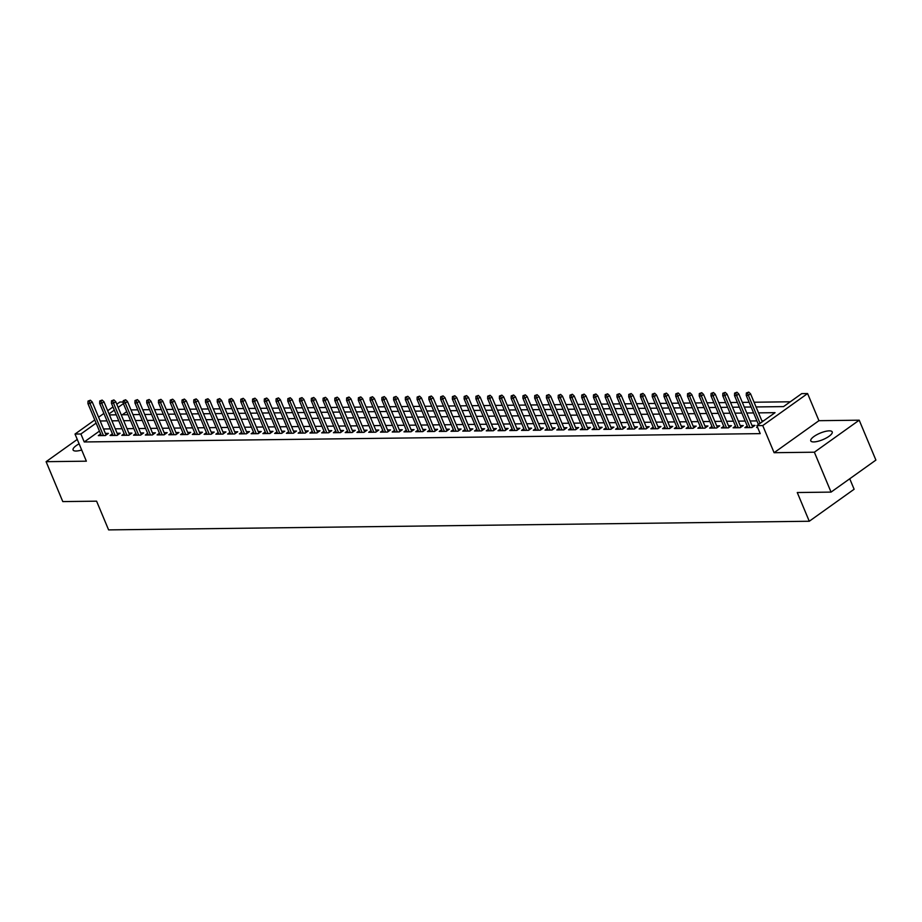 <?xml version="1.0" encoding="UTF-8"?>
<svg xmlns="http://www.w3.org/2000/svg" width="922" height="922" viewBox="0 0 922 922"><rect width="100%" height="100%" fill="white"/><g stroke="black" fill="none" stroke-linecap="round" stroke-linejoin="round"><path stroke-width="1.38" d="M829.258 430.851A11.617 3.527 -22.7 0 0 816.823 434.723A11.617 3.527 -22.7 0 0 810.784 440.877A11.617 3.527 -22.7 0 0 813.746 441.926A11.617 3.527 -22.7 0 0 826.193 438.054A11.617 3.527 -22.7 0 0 832.22 431.899A11.617 3.527 -22.7 0 0 829.258 430.851M79.108 443.828A11.617 3.527 -22.7 0 0 73.08 449.971A11.617 3.527 -22.7 0 0 76.042 451.031A11.617 3.527 -22.7 0 0 81.678 449.994M756.052 406.948L783.539 406.602L801.714 393.625L807.591 393.556L762.748 425.572L756.87 425.641L775.056 412.664L758.529 412.872M818.943 420.686L774.1 452.702L814.368 452.206L831.056 492.106L875.9 460.09L859.212 420.19L818.943 420.686L807.591 393.556M849.738 478.772L854.118 489.248L809.274 521.253L108.612 529.896L96.591 501.176L62.788 501.591L46.1 461.68L86.368 461.184L75.016 434.055L94.782 419.936M116.794 404.216L119.86 402.038L123.225 401.992M790.281 401.785L754.081 402.234M749.148 402.292L742.325 402.384M737.393 402.441L730.57 402.522M725.626 402.591L718.814 402.672M713.87 402.73L707.059 402.822M702.115 402.879L695.292 402.96M690.359 403.018L683.536 403.11M678.604 403.168L671.781 403.248M666.848 403.317L660.025 403.398M655.093 403.456L648.27 403.536M643.337 403.606L636.514 403.686M631.582 403.744L624.759 403.836M619.826 403.894L613.003 403.974M608.071 404.032L601.248 404.124M596.315 404.182L589.492 404.262M584.56 404.332L577.737 404.412M572.804 404.47L565.981 404.562M561.049 404.62L554.226 404.7M549.293 404.758L542.47 404.85M537.538 404.908L530.715 404.988M525.77 405.058L518.959 405.138M514.015 405.196L507.192 405.277M502.26 405.346L495.437 405.426M490.504 405.484L483.681 405.576M478.748 405.634L471.926 405.715M466.993 405.772L460.17 405.864M455.238 405.922L448.415 406.003M443.482 406.072L436.659 406.153M431.727 406.21L424.904 406.291M419.971 406.36L413.148 406.441M408.216 406.498L401.393 406.59M396.46 406.648L389.637 406.729M384.705 406.798L377.882 406.879M372.949 406.936L366.126 407.017M361.193 407.086L354.371 407.167M349.438 407.224L342.615 407.317M337.671 407.374L330.86 407.455M325.915 407.512L319.104 407.605M314.16 407.662L307.337 407.743M302.404 407.812L295.582 407.893M290.649 407.95L283.826 408.031M278.893 408.1L272.071 408.181M267.138 408.239L260.315 408.331M255.382 408.388L248.56 408.469M243.627 408.527L236.804 408.619M231.871 408.677L225.049 408.757M220.116 408.826L213.293 408.907M208.36 408.965L201.538 409.057M196.605 409.114L189.782 409.195M184.849 409.253L178.027 409.345M173.094 409.403L166.271 409.483M161.338 409.552L154.516 409.633M149.583 409.691L142.76 409.771M137.816 409.841L131.005 409.921M814.368 452.206L859.212 420.19M77.264 439.437L46.1 461.68M757.423 426.955L756.651 427.497L757.642 427.485M747.235 425.976L744.895 427.647L751.949 427.566L754.98 425.399L751.96 425.434M735.479 426.125L733.14 427.796L740.193 427.704L743.224 425.538L740.205 425.584M723.724 426.275L721.384 427.935L728.438 427.854L731.469 425.687L728.449 425.722M711.968 426.413L709.629 428.085L716.682 427.992L719.713 425.837L716.694 425.872M700.213 426.563L697.873 428.223L704.927 428.142L707.958 425.976L704.938 426.01M688.457 426.702L686.118 428.373L693.171 428.281L696.202 426.125L693.183 426.16M676.702 426.851L674.362 428.523L681.416 428.43L684.447 426.264L681.427 426.31M664.935 426.99L662.607 428.661L669.66 428.58L672.691 426.413L669.672 426.448M653.179 427.14L650.851 428.811L657.905 428.718L660.936 426.552L657.916 426.598M641.424 427.289L639.096 428.949L646.149 428.868L649.18 426.702L646.161 426.736M629.668 427.428L627.34 429.099L634.394 429.007L637.425 426.851L634.405 426.886M617.913 427.578L615.585 429.237L622.638 429.156L625.669 426.99L622.65 427.024M606.157 427.716L603.829 429.387L610.883 429.295L613.902 427.14L610.894 427.174M594.402 427.866L592.062 429.537L599.127 429.445L602.147 427.278L599.139 427.324M582.646 428.015L580.307 429.675L587.36 429.594L590.391 427.428L587.383 427.462M570.891 428.154L568.551 429.825L575.605 429.733L578.636 427.578L575.628 427.612M559.135 428.304L556.796 429.963L563.849 429.883L566.88 427.716L563.861 427.75M547.38 428.442L545.04 430.113L552.094 430.021L555.125 427.866L552.105 427.9M535.624 428.592L533.285 430.263L540.338 430.171L543.369 428.004L540.35 428.05M523.869 428.73L521.529 430.401L528.583 430.32L531.614 428.154L528.594 428.188M512.113 428.88L509.774 430.551L516.827 430.459L519.858 428.292L516.839 428.338M500.358 429.03L498.018 430.689L505.072 430.609L508.103 428.442L505.083 428.476M488.602 429.168L486.263 430.839L493.316 430.747L496.347 428.592L493.328 428.626M476.835 429.318L474.507 430.977L481.561 430.897L484.592 428.73L481.572 428.765M465.08 429.456L462.752 431.127L469.805 431.035L472.836 428.88L469.817 428.914M453.324 429.606L450.996 431.277L458.05 431.185L461.081 429.018L458.061 429.064M441.569 429.756L439.241 431.415L446.294 431.335L449.325 429.168L446.306 429.203M429.813 429.894L427.485 431.565L434.539 431.473L437.57 429.318L434.55 429.352M418.058 430.044L415.73 431.703L422.783 431.623L425.814 429.456L422.795 429.491M406.302 430.182L403.974 431.853L411.028 431.761L414.047 429.606L411.039 429.64M394.547 430.332L392.207 432.003L399.261 431.911L402.292 429.744L399.284 429.779M382.791 430.47L380.452 432.141L387.505 432.061L390.536 429.894L387.528 429.929M371.036 430.62L368.696 432.291L375.75 432.199L378.781 430.032L375.761 430.078M359.28 430.77L356.941 432.43L363.994 432.349L367.025 430.182L364.006 430.217M347.525 430.908L345.185 432.579L352.239 432.487L355.27 430.332L352.25 430.367M335.769 431.058L333.43 432.718L340.483 432.637L343.514 430.47L340.495 430.505M324.014 431.196L321.674 432.867L328.728 432.775L331.759 430.62L328.739 430.655M312.258 431.346L309.919 433.017L316.972 432.925L320.003 430.758L316.984 430.805M300.503 431.496L298.163 433.156L305.217 433.075L308.248 430.908L305.228 430.943M288.747 431.634L286.408 433.305L293.461 433.213L296.492 431.047L293.473 431.093M276.98 431.784L274.652 433.444L281.706 433.363L284.737 431.196L281.717 431.231M265.225 431.922L262.897 433.594L269.95 433.501L272.981 431.346L269.962 431.381M253.469 432.072L251.141 433.732L258.195 433.651L261.226 431.484L258.206 431.519M241.714 432.211L239.386 433.882L246.439 433.801L249.47 431.634L246.451 431.669M229.958 432.36L227.63 434.032L234.684 433.939L237.715 431.773L234.695 431.819M218.203 432.51L215.875 434.17L222.928 434.089L225.948 431.922L222.94 431.957M206.447 432.649L204.108 434.32L211.173 434.227L214.192 432.072L211.184 432.107M194.692 432.798L192.352 434.458L199.406 434.377L202.437 432.211L199.429 432.245M182.936 432.937L180.597 434.608L187.65 434.516L190.681 432.36L187.673 432.395M171.181 433.086L168.841 434.758L175.895 434.665L178.926 432.499L175.906 432.545M159.425 433.225L157.086 434.896L164.139 434.815L167.17 432.649L164.151 432.683M147.67 433.375L145.33 435.046L152.384 434.954L155.415 432.787L152.395 432.833M135.914 433.524L133.575 435.184L140.628 435.103L143.659 432.937L140.64 432.971M124.159 433.663L121.819 435.334L128.873 435.242L131.904 433.086L128.884 433.121M112.403 433.813L110.064 435.472L117.117 435.391L120.148 433.225L117.129 433.259M126.74 411.604L122.326 414.762M99.449 431.093L84.236 441.961L760.212 433.628L756.87 425.641M763.623 420.824L761.86 420.847M756.927 420.905L750.105 420.997M745.172 421.054L738.349 421.135M733.416 421.204L726.594 421.285M721.661 421.342L714.838 421.423M709.905 421.492L703.083 421.573M698.15 421.631L691.327 421.723M686.394 421.78L679.572 421.861M674.639 421.919L667.816 422.011M662.883 422.069L656.061 422.149M651.128 422.218L644.305 422.299M639.372 422.357L632.55 422.437M627.605 422.507L620.794 422.587M615.85 422.645L609.039 422.737M604.094 422.795L597.272 422.875M592.339 422.944L585.516 423.025M580.583 423.083L573.761 423.163M568.828 423.233L562.005 423.313M557.072 423.371L550.25 423.463M545.317 423.521L538.494 423.601M533.561 423.659L526.739 423.751M521.806 423.809L514.983 423.89M510.05 423.959L503.228 424.039M498.295 424.097L491.472 424.178M486.539 424.247L479.717 424.327M474.784 424.385L467.961 424.477M463.028 424.535L456.206 424.616M451.273 424.673L444.45 424.765M439.506 424.823L432.695 424.904M427.75 424.973L420.939 425.054M415.995 425.111L409.172 425.203M404.239 425.261L397.417 425.342M392.484 425.399L385.661 425.491M380.728 425.549L373.906 425.63M368.973 425.699L362.15 425.78M357.217 425.837L350.395 425.918M345.462 425.987L338.639 426.068M333.706 426.125L326.884 426.218M321.951 426.275L315.128 426.356M310.195 426.413L303.373 426.506M298.44 426.563L291.617 426.644M286.684 426.713L279.862 426.794M274.929 426.851L268.106 426.944M263.173 427.001L256.351 427.082M251.418 427.14L244.595 427.232M239.651 427.289L232.84 427.37M227.895 427.439L221.084 427.52M216.14 427.578L209.317 427.658M204.384 427.727L197.562 427.808M192.629 427.866L185.806 427.958M180.873 428.015L174.051 428.096M169.118 428.154L162.295 428.246M157.362 428.304L150.54 428.384M145.607 428.453L138.784 428.534M133.851 428.592L127.029 428.684M122.096 428.742L115.273 428.822M110.34 428.88L103.518 428.972M100.648 433.951L98.308 435.622L105.362 435.541L108.393 433.375L105.373 433.409M774.1 452.702L762.748 425.572M84.236 441.961L80.894 433.985L75.016 434.055M831.056 492.106L797.265 492.532L809.274 521.253M109.453 414.923L116.276 414.831M121.208 414.773L128.031 414.693M132.964 414.635L139.787 414.543M144.731 414.485L151.542 414.404M156.486 414.335L163.298 414.255M168.242 414.197L175.065 414.116M179.997 414.047L186.82 413.966M191.753 413.909L198.576 413.817M203.508 413.759L210.331 413.678M215.264 413.621L222.087 413.529M227.019 413.471L233.842 413.39M238.775 413.321L245.598 413.24M250.53 413.183L257.353 413.102M262.286 413.033L269.109 412.952M274.041 412.895L280.864 412.802M285.797 412.745L292.62 412.664M297.552 412.595L304.375 412.514M309.308 412.457L316.131 412.376M321.063 412.307L327.886 412.226M332.83 412.169L339.642 412.076M344.586 412.019L351.397 411.938M356.341 411.88L363.164 411.788M368.097 411.731L374.92 411.65M379.852 411.581L386.675 411.5M391.608 411.443L398.431 411.362M403.363 411.293L410.186 411.212M415.119 411.154L421.942 411.062M426.874 411.005L433.697 410.924M438.63 410.855L445.453 410.774M450.385 410.716L457.208 410.636M462.141 410.567L468.964 410.486M473.896 410.428L480.719 410.336M485.652 410.278L492.475 410.198M497.407 410.14L504.23 410.048M509.163 409.99L515.986 409.91M520.918 409.841L527.741 409.76M532.686 409.702L539.497 409.622M544.441 409.552L551.252 409.472M556.197 409.414L563.019 409.322M567.952 409.264L574.775 409.184M579.708 409.126L586.53 409.034M591.463 408.976L598.286 408.895M603.219 408.826L610.041 408.746M614.974 408.688L621.797 408.596M626.73 408.538L633.552 408.458M638.485 408.4L645.308 408.308M650.241 408.25L657.063 408.169M661.996 408.1L668.819 408.02M673.752 407.962L680.574 407.881M685.507 407.812L692.33 407.731M697.263 407.674L704.085 407.582M709.018 407.524L715.841 407.443M720.785 407.386L727.596 407.293M732.541 407.236L739.352 407.155M744.296 407.086L751.119 407.005M123.41 403.629L118.131 407.397M114.305 410.117L109.026 413.897M98.596 417.217L103.875 413.448M107.701 410.716L112.98 406.948M96.107 423.117L80.894 433.985M753.585 412.929L746.774 413.01M741.83 413.068L735.018 413.16M730.074 413.217L723.251 413.298M718.319 413.367L711.496 413.448M706.563 413.505L699.74 413.598M694.808 413.655L687.985 413.736M683.052 413.794L676.229 413.886M671.297 413.943L664.474 414.024M659.541 414.093L652.718 414.174M647.786 414.232L640.963 414.312M636.03 414.381L629.207 414.462M624.275 414.52L617.452 414.612M612.519 414.67L605.696 414.75M600.764 414.808L593.941 414.9M589.008 414.958L582.185 415.038M577.253 415.107L570.43 415.188M565.486 415.246L558.674 415.338M553.73 415.396L546.919 415.476M541.975 415.534L535.152 415.626M530.219 415.684L523.396 415.764M518.464 415.834L511.641 415.914M506.708 415.972L499.885 416.053M494.953 416.122L488.13 416.202M483.197 416.26L476.374 416.352M471.442 416.41L464.619 416.49M459.686 416.548L452.863 416.64M447.931 416.698L441.108 416.779M436.175 416.848L429.352 416.928M424.42 416.986L417.597 417.067M412.664 417.136L405.841 417.217M400.909 417.274L394.086 417.366M389.153 417.424L382.33 417.505M377.398 417.574L370.575 417.654M365.631 417.712L358.819 417.793M353.875 417.862L347.064 417.943M342.12 418L335.297 418.092M330.364 418.15L323.541 418.231M318.609 418.288L311.786 418.381M306.853 418.438L300.03 418.519M295.098 418.588L288.275 418.669M283.342 418.726L276.519 418.807M271.587 418.876L264.764 418.957M259.831 419.014L253.008 419.107M248.076 419.164L241.253 419.245M236.32 419.303L229.497 419.395M224.565 419.452L217.742 419.533M212.809 419.602L205.986 419.683M201.054 419.74L194.231 419.833M189.298 419.89L182.475 419.971M177.531 420.029L170.72 420.121M165.776 420.178L158.964 420.259M154.02 420.328L147.197 420.409M142.265 420.467L135.442 420.547M130.509 420.616L123.686 420.697M118.754 420.755L111.931 420.847M106.998 420.905L100.175 420.985M106.053 435.034L92.212 401.946L90.033 403.502L103.437 435.564M89.18 401.082L90.391 400.217L88.005 401.105L89.18 401.082L90.033 403.502L87.913 403.525L101.328 435.587M92.212 401.946L90.391 400.217M88.005 401.105L87.913 403.525M117.809 434.896L103.967 401.796L101.789 403.352L115.192 435.415M100.936 400.943L102.146 400.079L99.76 400.955L100.936 400.943L101.789 403.352L99.668 403.387L113.083 435.438M103.967 401.796L102.146 400.079M99.76 400.955L99.668 403.387M129.564 434.746L115.723 401.658L113.544 403.214L126.948 435.265M112.691 400.793L113.902 399.929L111.516 400.805L112.691 400.793L113.544 403.214L111.424 403.237L124.839 435.299M115.723 401.658L113.902 399.929M111.516 400.805L111.424 403.237M141.32 434.608L127.478 401.508L125.3 403.064L138.703 435.126M124.447 400.655L125.657 399.779L123.271 400.667L124.447 400.655L125.3 403.064L123.179 403.087L136.594 435.149M127.478 401.508L125.657 399.779M123.271 400.667L123.179 403.087M153.087 434.458L139.234 401.358L137.055 402.926L150.47 434.977M136.202 400.505L137.413 399.641L135.027 400.517L136.202 400.505L137.055 402.926L134.935 402.949L148.35 435M139.234 401.358L137.413 399.641M135.027 400.517L134.935 402.949M164.842 434.32L150.989 401.22L148.811 402.776L162.226 434.838M147.958 400.355L149.168 399.491L146.782 400.378L147.958 400.355L148.811 402.776L146.69 402.799L160.105 434.861M150.989 401.22L149.168 399.491M146.782 400.378L146.69 402.799M176.598 434.17L162.745 401.07L160.566 402.626L173.981 434.688M159.713 400.217L160.924 399.353L158.538 400.229L159.713 400.217L160.566 402.626L158.446 402.66L171.861 434.711M162.745 401.07L160.924 399.353M158.538 400.229L158.446 402.66M188.353 434.02L174.5 400.932L172.322 402.488L185.737 434.539M171.469 400.067L172.679 399.203L170.293 400.079L171.469 400.067L172.322 402.488L170.213 402.511L183.616 434.573M174.5 400.932L172.679 399.203M170.293 400.079L170.213 402.511M200.109 433.882L186.256 400.782L184.077 402.338L197.492 434.4M183.224 399.929L184.435 399.065L182.049 399.941L183.224 399.929L184.077 402.338L181.968 402.361L195.372 434.423M186.256 400.782L184.435 399.065M182.049 399.941L181.968 402.361M211.864 433.732L198.023 400.632L195.833 402.199L209.248 434.25M194.98 399.779L196.19 398.915L193.804 399.791L194.98 399.779L195.833 402.199L193.724 402.223L207.127 434.285M198.023 400.632L196.19 398.915M193.804 399.791L193.724 402.223M223.62 433.594L209.778 400.494L207.588 402.05L221.003 434.112M206.735 399.629L207.946 398.765L205.56 399.652L206.735 399.629L207.588 402.05L205.479 402.073L218.883 434.135M209.778 400.494L207.946 398.765M205.56 399.652L205.479 402.073M235.375 433.444L221.534 400.344L219.344 401.9L232.759 433.962M218.491 399.491L219.701 398.627L217.315 399.503L218.491 399.491L219.344 401.9L217.235 401.934L230.638 433.985M221.534 400.344L219.701 398.627M217.315 399.503L217.235 401.934M247.131 433.294L233.289 400.206L231.099 401.762L244.514 433.824M230.246 399.341L231.468 398.477L229.071 399.364L230.246 399.341L231.099 401.762L228.99 401.785L242.394 433.847M233.289 400.206L231.468 398.477M229.071 399.364L228.99 401.785M258.886 433.156L245.045 400.056L242.855 401.612L256.27 433.674M242.002 399.203L243.224 398.339L240.826 399.214L242.002 399.203L242.855 401.612L240.746 401.646L254.149 433.697M245.045 400.056L243.224 398.339M240.826 399.214L240.746 401.646M270.642 433.006L256.8 399.918L254.622 401.473L268.025 433.524M253.757 399.053L254.979 398.189L252.582 399.065L253.757 399.053L254.622 401.473L252.501 401.496L265.916 433.559M256.8 399.918L254.979 398.189M252.582 399.065L252.501 401.496M282.397 432.867L268.556 399.768L266.377 401.324L279.781 433.386M265.524 398.915L266.735 398.039L264.349 398.926L265.524 398.915L266.377 401.324L264.257 401.347L277.672 433.409M268.556 399.768L266.735 398.039M264.349 398.926L264.257 401.347M294.153 432.718L280.311 399.618L278.133 401.185L291.536 433.236M277.28 398.765L278.49 397.901L276.104 398.777L277.28 398.765L278.133 401.185L276.012 401.208L289.427 433.271M280.311 399.618L278.49 397.901M276.104 398.777L276.012 401.208M305.908 432.579L292.067 399.48L289.888 401.035L303.292 433.098M289.035 398.615L290.246 397.751L287.86 398.638L289.035 398.615L289.888 401.035L287.768 401.058L301.183 433.121M292.067 399.48L290.246 397.751M287.86 398.638L287.768 401.058M317.664 432.43L303.822 399.33L301.644 400.886L315.047 432.948M300.791 398.477L302.001 397.613L299.615 398.488L300.791 398.477L301.644 400.886L299.523 400.92L312.938 432.971M303.822 399.33L302.001 397.613M299.615 398.488L299.523 400.92M329.419 432.28L315.578 399.191L313.399 400.747L326.803 432.81M312.546 398.327L313.757 397.463L311.371 398.339L312.546 398.327L313.399 400.747L311.279 400.77L324.694 432.833M315.578 399.191L313.757 397.463M311.371 398.339L311.279 400.77M341.175 432.141L327.333 399.042L325.155 400.597L338.57 432.66M324.302 398.189L325.512 397.324L323.126 398.2L324.302 398.189L325.155 400.597L323.034 400.621L336.449 432.683M327.333 399.042L325.512 397.324M323.126 398.2L323.034 400.621M352.942 431.992L339.089 398.892L336.91 400.459L350.325 432.51M336.057 398.039L337.268 397.175L334.882 398.05L336.057 398.039L336.91 400.459L334.79 400.482L348.205 432.545M339.089 398.892L337.268 397.175M334.882 398.05L334.79 400.482M364.697 431.853L350.844 398.753L348.666 400.309L362.081 432.372M347.813 397.889L349.023 397.025L346.637 397.912L347.813 397.889L348.666 400.309L346.545 400.332L359.96 432.395M350.844 398.753L349.023 397.025M346.637 397.912L346.545 400.332M376.453 431.703L362.6 398.604L360.421 400.16L373.836 432.222M359.568 397.751L360.779 396.886L358.393 397.762L359.568 397.751L360.421 400.16L358.301 400.194L371.716 432.245M362.6 398.604L360.779 396.886M358.393 397.762L358.301 400.194M388.208 431.554L374.355 398.465L372.177 400.021L385.592 432.084M371.324 397.601L372.534 396.737L370.148 397.624L371.324 397.601L372.177 400.021L370.068 400.044L383.471 432.107M374.355 398.465L372.534 396.737M370.148 397.624L370.068 400.044M399.964 431.415L386.111 398.316L383.932 399.871L397.347 431.934M383.079 397.463L384.29 396.598L381.904 397.474L383.079 397.463L383.932 399.871L381.823 399.906L395.227 431.957M386.111 398.316L384.29 396.598M381.904 397.474L381.823 399.906M411.719 431.266L397.878 398.177L395.688 399.733L409.103 431.784M394.835 397.313L396.045 396.448L393.659 397.324L394.835 397.313L395.688 399.733L393.579 399.756L406.982 431.819M397.878 398.177L396.045 396.448M393.659 397.324L393.579 399.756M423.475 431.127L409.633 398.027L407.443 399.583L420.858 431.646M406.59 397.175L407.801 396.299L405.415 397.186L406.59 397.175L407.443 399.583L405.334 399.606L418.738 431.669M409.633 398.027L407.801 396.299M405.415 397.186L405.334 399.606M435.23 430.977L421.389 397.878L419.199 399.445L432.614 431.496M418.346 397.025L419.568 396.16L417.17 397.036L418.346 397.025L419.199 399.445L417.09 399.468L430.493 431.531M421.389 397.878L419.568 396.16M417.17 397.036L417.09 399.468M446.986 430.839L433.144 397.739L430.954 399.295L444.369 431.358M430.101 396.875L431.323 396.011L428.926 396.898L430.101 396.875L430.954 399.295L428.845 399.318L442.249 431.381M433.144 397.739L431.323 396.011M428.926 396.898L428.845 399.318M458.741 430.689L444.9 397.589L442.721 399.145L456.125 431.208M441.857 396.737L443.079 395.872L440.681 396.748L441.857 396.737L442.721 399.145L440.601 399.18L454.016 431.231M444.9 397.589L443.079 395.872M440.681 396.748L440.601 399.18M470.497 430.539L456.655 397.451L454.477 399.007L467.88 431.07M453.624 396.587L454.834 395.722L452.448 396.61L453.624 396.587L454.477 399.007L452.356 399.03L465.771 431.093M456.655 397.451L454.834 395.722M452.448 396.61L452.356 399.03M482.252 430.401L468.411 397.301L466.232 398.857L479.636 430.92M465.38 396.448L466.59 395.584L464.204 396.46L465.38 396.448L466.232 398.857L464.112 398.892L477.527 430.943M468.411 397.301L466.59 395.584M464.204 396.46L464.112 398.892M494.008 430.251L480.166 397.163L477.988 398.719L491.391 430.77M477.135 396.299L478.345 395.434L475.959 396.31L477.135 396.299L477.988 398.719L475.867 398.742L489.282 430.805M480.166 397.163L478.345 395.434M475.959 396.31L475.867 398.742M505.763 430.113L491.922 397.013L489.743 398.569L503.147 430.632M488.891 396.16L490.101 395.284L487.715 396.172L488.891 396.16L489.743 398.569L487.623 398.592L501.038 430.655M491.922 397.013L490.101 395.284M487.715 396.172L487.623 398.592M517.519 429.963L503.677 396.863L501.499 398.419L514.902 430.482M500.646 396.011L501.856 395.146L499.47 396.022L500.646 396.011L501.499 398.419L499.378 398.454L512.793 430.505M503.677 396.863L501.856 395.146M499.47 396.022L499.378 398.454M529.274 429.825L515.433 396.725L513.254 398.281L526.669 430.344M512.402 395.861L513.612 394.996L511.226 395.884L512.402 395.861L513.254 398.281L511.134 398.304L524.549 430.367M515.433 396.725L513.612 394.996M511.226 395.884L511.134 398.304M541.041 429.675L527.188 396.575L525.01 398.131L538.425 430.194M524.157 395.722L525.367 394.858L522.981 395.734L524.157 395.722L525.01 398.131L522.889 398.166L536.304 430.217M527.188 396.575L525.367 394.858M522.981 395.734L522.889 398.166M552.797 429.525L538.944 396.437L536.765 397.993L550.18 430.044M535.913 395.573L537.123 394.708L534.737 395.584L535.913 395.573L536.765 397.993L534.645 398.016L548.06 430.078M538.944 396.437L537.123 394.708M534.737 395.584L534.645 398.016M564.552 429.387L550.699 396.287L548.521 397.843L561.936 429.906M547.668 395.434L548.878 394.57L546.492 395.446L547.668 395.434L548.521 397.843L546.4 397.866L559.815 429.929M550.699 396.287L548.878 394.57M546.492 395.446L546.4 397.866M576.308 429.237L562.455 396.137L560.276 397.705L573.691 429.756M559.423 395.284L560.634 394.42L558.248 395.296L559.423 395.284L560.276 397.705L558.167 397.728L571.571 429.79M562.455 396.137L560.634 394.42M558.248 395.296L558.167 397.728M588.063 429.099L574.21 395.999L572.032 397.555L585.447 429.617M571.179 395.135L572.389 394.27L570.003 395.158L571.179 395.135L572.032 397.555L569.923 397.578L583.326 429.64M574.21 395.999L572.389 394.27M570.003 395.158L569.923 397.578M599.819 428.949L585.977 395.849L583.787 397.405L597.202 429.468M582.935 394.996L584.145 394.132L581.759 395.008L582.935 394.996L583.787 397.405L581.678 397.44L595.082 429.491M585.977 395.849L584.145 394.132M581.759 395.008L581.678 397.44M611.574 428.799L597.733 395.711L595.543 397.267L608.958 429.329M594.69 394.847L595.9 393.982L593.514 394.87L594.69 394.847L595.543 397.267L593.434 397.29L606.837 429.352M597.733 395.711L595.9 393.982M593.514 394.87L593.434 397.29M623.33 428.661L609.488 395.561L607.298 397.117L620.713 429.179M606.446 394.708L607.656 393.844L605.27 394.72L606.446 394.708L607.298 397.117L605.189 397.152L618.593 429.203M609.488 395.561L607.656 393.844M605.27 394.72L605.189 397.152M635.085 428.511L621.244 395.423L619.054 396.979L632.469 429.03M618.201 394.558L619.423 393.694L617.025 394.57L618.201 394.558L619.054 396.979L616.945 397.002L630.348 429.064M621.244 395.423L619.423 393.694M617.025 394.57L616.945 397.002M646.841 428.373L632.999 395.273L630.809 396.829L644.224 428.891M629.957 394.42L631.178 393.544L628.781 394.432L629.957 394.42L630.809 396.829L628.7 396.852L642.104 428.914M632.999 395.273L631.178 393.544M628.781 394.432L628.7 396.852M658.596 428.223L644.755 395.123L642.576 396.691L655.98 428.742M641.724 394.27L642.934 393.406L640.536 394.282L641.724 394.27L642.576 396.691L640.456 396.714L653.871 428.765M644.755 395.123L642.934 393.406M640.536 394.282L640.456 396.714M670.352 428.085L656.51 394.985L654.332 396.541L667.735 428.603M653.479 394.12L654.689 393.256L652.303 394.143L653.479 394.12L654.332 396.541L652.211 396.564L665.626 428.626M656.51 394.985L654.689 393.256M652.303 394.143L652.211 396.564M682.107 427.935L668.266 394.835L666.087 396.391L679.491 428.453M665.235 393.982L666.445 393.118L664.059 393.994L665.235 393.982L666.087 396.391L663.967 396.425L677.382 428.476M668.266 394.835L666.445 393.118M664.059 393.994L663.967 396.425M693.863 427.785L680.021 394.697L677.843 396.253L691.246 428.304M676.99 393.832L678.2 392.968L675.814 393.844L676.99 393.832L677.843 396.253L675.722 396.276L689.137 428.338M680.021 394.697L678.2 392.968M675.814 393.844L675.722 396.276M705.618 427.647L691.777 394.547L689.598 396.103L703.002 428.165M688.746 393.694L689.956 392.83L687.57 393.706L688.746 393.694L689.598 396.103L687.478 396.126L700.893 428.188M691.777 394.547L689.956 392.83M687.57 393.706L687.478 396.126M717.374 427.497L703.532 394.397L701.354 395.964L714.757 428.015M700.501 393.544L701.711 392.68L699.325 393.556L700.501 393.544L701.354 395.964L699.233 395.987L712.648 428.05M703.532 394.397L701.711 392.68M699.325 393.556L699.233 395.987M729.129 427.359L715.288 394.259L713.109 395.815L726.524 427.877M712.257 393.394L713.467 392.53L711.081 393.417L712.257 393.394L713.109 395.815L710.989 395.838L724.404 427.9M715.288 394.259L713.467 392.53M711.081 393.417L710.989 395.838M740.896 427.209L727.043 394.109L724.865 395.665L738.28 427.727M724.012 393.256L725.222 392.392L722.836 393.268L724.012 393.256L724.865 395.665L722.744 395.699L736.159 427.75M727.043 394.109L725.222 392.392M722.836 393.268L722.744 395.699M752.652 427.059L738.799 393.971L736.62 395.526L750.035 427.589M735.768 393.106L736.978 392.242L734.592 393.129L735.768 393.106L736.62 395.526L734.5 395.55L747.915 427.612M738.799 393.971L736.978 392.242M734.592 393.129L734.5 395.55M762.264 421.792L750.554 393.821L748.376 395.377L760.074 423.359M747.523 392.968L748.733 392.104L746.347 392.979L747.523 392.968L748.376 395.377L746.255 395.411L758.437 424.523M750.554 393.821L748.733 392.104M746.347 392.979L746.255 395.411"/></g></svg>
